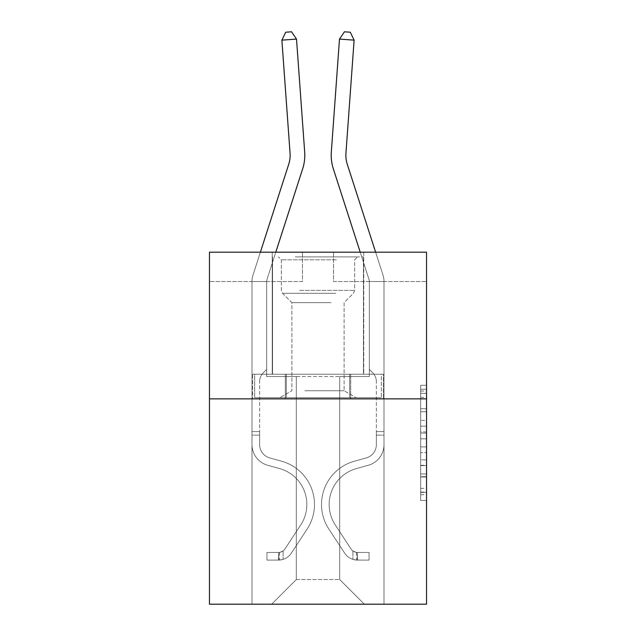 <?xml version="1.0" encoding="UTF-8"?>
<svg xmlns="http://www.w3.org/2000/svg" width="636" height="636" viewBox="0 0 636 636"><rect width="100%" height="100%" fill="white"/><g stroke="black" fill="none" stroke-linecap="round" stroke-linejoin="round"><path stroke-width="0.48" stroke-dasharray="3.18 2.39" d="M420.666 420.404L420.666 438.832L426.533 438.832L426.533 494.689L426.533 391.037L426.533 438.832L420.666 438.832L420.666 389.304L420.666 500.453L420.666 385.273L420.666 492.391L426.533 492.391L420.666 492.391L426.533 492.391L420.666 492.391L420.666 473.963L420.666 500.453L426.533 500.453L426.533 385.273L426.533 492.097L426.533 446.893L420.666 446.893L426.533 446.893L426.533 473.963L426.533 393.342L420.666 393.342L426.533 393.342L426.533 500.453L426.533 391.037L426.533 500.453L420.666 500.453L420.666 385.273L426.533 385.273L426.533 391.037L426.533 385.273L426.533 391.037L426.533 385.273L426.533 389.304L426.533 385.273L420.666 385.273L420.666 393.342L426.533 393.342L420.666 393.342L420.666 420.404L426.533 420.404M363.76 252.19L363.76 374.222L272.24 374.222L363.76 374.222L272.24 374.222L363.76 374.222L363.76 252.19L272.24 252.19L272.24 374.222L272.24 252.19L363.76 252.19M426.533 431.923L426.533 426.16L426.533 431.923L420.666 431.923L420.666 408.741L420.666 476.984L420.666 459.852L426.533 459.852L420.666 459.852L420.666 500.453L426.533 500.453L420.666 500.453L426.533 500.453L420.666 500.453L420.666 385.273L426.533 385.273L420.666 385.273L426.533 385.273L420.666 385.273L420.666 431.923L426.533 431.923M426.533 398.859L426.533 604.2L209.467 604.2L209.467 398.859L426.533 398.859L426.533 252.19L333.55 252.19L426.533 252.19L426.533 281.525L426.533 252.19L209.467 252.19L302.45 252.19L209.467 252.19L209.467 398.859L426.533 398.859L209.467 398.859M339.704 376.568L339.704 579.563L364.349 604.2L384.001 604.2L384.001 281.525L369.333 281.525L384.001 281.525L369.333 281.525L384.001 281.525L369.333 281.525L384.001 281.525L369.333 281.525L384.001 281.525L369.333 281.525L384.001 281.525L369.333 281.525L384.001 281.525L369.333 281.525L384.001 281.525L369.333 281.525L384.001 281.525L369.333 281.525L384.001 281.525L384.001 604.2L384.001 281.525L384.001 604.2L384.001 281.525L384.001 604.2L384.001 281.525L384.001 604.2L384.001 281.525L384.001 604.2L384.001 281.525L384.001 604.2L384.001 281.525L384.001 604.2L384.001 281.525L384.001 604.2L384.001 281.525L384.001 604.2L271.651 604.2L364.349 604.2L339.704 579.563L364.349 604.2L339.704 579.563L364.349 604.2L339.704 579.563L364.349 604.2L339.704 579.563L364.349 604.2L339.704 579.563L364.349 604.2L339.704 579.563L364.349 604.2L339.704 579.563L364.349 604.2L339.704 579.563L364.349 604.2L339.704 579.563L296.296 579.563L296.296 376.568L296.296 579.563L296.296 376.568L296.296 579.563L271.651 604.2L296.296 579.563L271.651 604.2L296.296 579.563L296.296 376.568L339.704 376.568L339.704 579.563L364.349 604.2L339.704 579.563L339.704 376.568L339.704 579.563L339.704 376.568L339.704 579.563L339.704 376.568L339.704 579.563L339.704 376.568L339.704 579.563L339.704 376.568L339.704 579.563L339.704 376.568L339.704 579.563L339.704 376.568L339.704 579.563L339.704 376.568L339.704 579.563L339.704 376.568L266.667 376.568L266.667 281.525L251.999 281.525L251.999 604.2L271.651 604.2L251.999 604.2L271.651 604.2L251.999 604.2L271.651 604.2L251.999 604.2L271.651 604.2L251.999 604.2L271.651 604.2L251.999 604.2L271.651 604.2L251.999 604.2L271.651 604.2L251.999 604.2L271.651 604.2L251.999 604.2L271.651 604.2L251.999 604.2L251.999 281.525L251.999 604.2L251.999 281.525L251.999 604.2L251.999 281.525L251.999 604.2L251.999 281.525L251.999 604.2L251.999 281.525L251.999 604.2L251.999 281.525L251.999 604.2L251.999 281.525L251.999 604.2L251.999 281.525L251.999 604.2L251.999 281.525L266.667 281.525L251.999 281.525L266.667 281.525L251.999 281.525L266.667 281.525L251.999 281.525L266.667 281.525L251.999 281.525L266.667 281.525L251.999 281.525L266.667 281.525L251.999 281.525L266.667 281.525L251.999 281.525L266.667 281.525L251.999 281.525L266.667 281.525L266.667 376.568L266.667 281.525L266.667 376.568L266.667 281.525L266.667 376.568L266.667 281.525L266.667 376.568L266.667 281.525L266.667 376.568L266.667 281.525L266.667 376.568L266.667 281.525L266.667 376.568L266.667 281.525L266.667 376.568L266.667 281.525L266.667 376.568L296.296 376.568L266.667 376.568L296.296 376.568L266.667 376.568L296.296 376.568L266.667 376.568L296.296 376.568L266.667 376.568L296.296 376.568L266.667 376.568L296.296 376.568L266.667 376.568L296.296 376.568L266.667 376.568L296.296 376.568L266.667 376.568L296.296 376.568L296.296 579.563L271.651 604.2L296.296 579.563L296.296 376.568L296.296 579.563L271.651 604.2L296.296 579.563L296.296 376.568L296.296 579.563L271.651 604.2L296.296 579.563L296.296 376.568L296.296 579.563L271.651 604.2L296.296 579.563L296.296 376.568L296.296 579.563L271.651 604.2L296.296 579.563L296.296 376.568L296.296 579.563L271.651 604.2L296.296 579.563L296.296 376.568L296.296 579.563L271.651 604.2L296.296 579.563L296.296 376.568L296.296 579.563L271.651 604.2L296.296 579.563L339.704 579.563L339.704 376.568L369.333 376.568L339.704 376.568M302.45 281.525L209.467 281.525L302.45 281.525L302.45 252.19L302.45 281.525M209.467 281.525L209.467 252.19L209.467 281.525M333.55 281.525L426.533 281.525L333.55 281.525L333.55 252.19L333.55 281.525M369.333 281.525L369.333 376.568L369.333 281.525M285.31 398.859L383.373 398.859L252.627 398.859L285.31 398.859L285.31 374.222L252.627 374.222L383.373 374.222L285.31 374.222L285.31 398.859L285.31 374.222L350.69 374.222L350.69 398.859L383.373 398.859L350.69 398.859L350.69 374.222L383.373 374.222L383.373 398.859L383.373 374.222L252.627 374.222L252.627 398.859L252.627 374.222L285.31 374.222L285.31 398.859M420.666 438.832L426.533 438.832L420.666 438.832M420.666 389.304L420.666 385.273L420.666 389.304L426.533 389.304L420.666 389.304M420.666 476.698L420.666 452.649L420.666 476.698L426.533 476.698L420.666 476.698M420.666 452.649L420.666 446.893L426.533 446.893L420.666 446.893L420.666 452.649L426.533 452.649L420.666 452.649M420.666 408.741L420.666 393.342L420.666 408.741L426.533 408.741L420.666 408.741M420.666 385.273L426.533 385.273L420.666 385.273L420.666 391.037L420.666 385.273L426.533 385.273M420.666 500.453L426.533 500.453L420.666 500.453L420.666 494.689L420.666 500.453M350.69 374.222L350.69 398.859L350.69 374.222M260.378 252.19L252.985 275.11A20.535 20.535 0 0 0 251.999 281.406A20.535 20.535 0 0 1 252.985 275.11A20.535 20.535 0 0 0 251.999 281.406A20.535 20.535 0 0 1 252.985 275.11A20.535 20.535 0 0 0 251.999 281.406A20.535 20.535 0 0 1 252.985 275.11A20.535 20.535 0 0 0 251.999 281.406A20.535 20.535 0 0 1 252.985 275.11A20.535 20.535 0 0 0 251.999 281.406A20.535 20.535 0 0 1 252.985 275.11A20.535 20.535 0 0 0 251.999 281.406A20.535 20.535 0 0 1 252.985 275.11A20.535 20.535 0 0 0 251.999 281.406A20.535 20.535 0 0 1 252.985 275.11A20.535 20.535 0 0 0 251.999 281.406A20.535 20.535 0 0 1 252.985 275.11A20.535 20.535 0 0 0 251.999 281.406L251.999 444.628L251.999 281.406L251.999 444.628L251.999 281.406L251.999 444.628L251.999 281.406L251.999 444.628L251.999 281.406L251.999 444.628L251.999 281.406L251.999 444.628L251.999 281.406L251.999 444.628L251.999 281.406L251.999 444.628L251.999 281.406L251.999 444.628L251.999 431.598L259.623 431.598L251.999 431.598L251.999 444.628A21.417 21.417 0 0 0 267.661 465.258A21.417 21.417 0 0 1 251.999 444.628A21.417 21.417 0 0 0 267.661 465.258A21.417 21.417 0 0 1 251.999 444.628L251.999 431.598L251.999 444.628A21.417 21.417 0 0 0 267.661 465.258A21.417 21.417 0 0 1 251.999 444.628L251.999 431.598L259.623 431.598L251.999 431.598L251.999 444.628A21.417 21.417 0 0 0 267.661 465.258A21.417 21.417 0 0 1 251.999 444.628A21.417 21.417 0 0 0 267.661 465.258A21.417 21.417 0 0 1 251.999 444.628L251.999 431.598L251.999 444.628A21.417 21.417 0 0 0 267.661 465.258A21.417 21.417 0 0 1 251.999 444.628L251.999 431.598L259.623 431.598L251.999 431.598L251.999 444.628A21.417 21.417 0 0 0 267.661 465.258A21.417 21.417 0 0 1 251.999 444.628A21.417 21.417 0 0 0 267.661 465.258A21.417 21.417 0 0 1 251.999 444.628L251.999 431.598L251.999 444.628A21.417 21.417 0 0 0 267.661 465.258A21.417 21.417 0 0 1 251.999 444.628A21.417 21.417 0 0 0 267.661 465.258L279.601 468.589L267.661 465.258A21.417 21.417 0 0 1 251.999 444.628L251.999 431.598L259.623 431.598L259.623 444.628A13.785 13.785 0 0 0 269.712 457.912A13.785 13.785 0 0 1 259.623 444.628L259.623 431.598L259.623 444.628A13.785 13.785 0 0 0 269.712 457.912A13.785 13.785 0 0 1 259.623 444.628A13.785 13.785 0 0 0 269.712 457.912A13.785 13.785 0 0 1 259.623 444.628L259.623 431.598L259.623 444.628A13.785 13.785 0 0 0 269.712 457.912A13.785 13.785 0 0 1 259.623 444.628L259.623 431.598L259.623 444.628A13.785 13.785 0 0 0 269.712 457.912A13.785 13.785 0 0 1 259.623 444.628A13.785 13.785 0 0 0 269.712 457.912A13.785 13.785 0 0 1 259.623 444.628L259.623 431.598L259.623 444.628A13.785 13.785 0 0 0 269.712 457.912A13.785 13.785 0 0 1 259.623 444.628A13.785 13.785 0 0 0 269.712 457.912L281.653 461.235L269.712 457.912A13.785 13.785 0 0 1 259.623 444.628L259.623 431.598L259.623 444.628A13.785 13.785 0 0 0 269.712 457.912L281.653 461.235L269.712 457.912A13.785 13.785 0 0 1 259.623 444.628A13.785 13.785 0 0 0 269.712 457.912L281.653 461.235L269.712 457.912A13.785 13.785 0 0 1 259.623 444.628A13.785 13.785 0 0 0 269.712 457.912L281.653 461.235L269.712 457.912A13.785 13.785 0 0 1 259.623 444.628L259.623 431.598L259.623 444.628A13.785 13.785 0 0 0 269.712 457.912L281.653 461.235L269.712 457.912A13.785 13.785 0 0 1 259.623 444.628A13.785 13.785 0 0 0 269.712 457.912L281.653 461.235A44.878 44.878 0 0 1 307.124 529.088A44.878 44.878 0 0 0 281.653 461.235L269.712 457.912A13.785 13.785 0 0 1 259.623 444.628A13.785 13.785 0 0 0 269.712 457.912L281.653 461.235A44.878 44.878 0 0 1 307.124 529.088A44.878 44.878 0 0 0 281.653 461.235A44.878 44.878 0 0 1 307.124 529.088A44.878 44.878 0 0 0 281.653 461.235L269.712 457.912L281.653 461.235A44.878 44.878 0 0 1 307.124 529.088A44.878 44.878 0 0 0 281.653 461.235L269.712 457.912L281.653 461.235A44.878 44.878 0 0 1 307.124 529.088A44.878 44.878 0 0 0 281.653 461.235A44.878 44.878 0 0 1 307.124 529.088A44.878 44.878 0 0 0 281.653 461.235L269.712 457.912A13.785 13.785 0 0 1 259.623 444.628L259.623 431.598L259.623 444.628A13.785 13.785 0 0 0 269.712 457.912L281.653 461.235A44.878 44.878 0 0 1 307.124 529.088A44.878 44.878 0 0 0 281.653 461.235L269.712 457.912L281.653 461.235A44.878 44.878 0 0 1 307.124 529.088A44.878 44.878 0 0 0 281.653 461.235A44.878 44.878 0 0 1 307.124 529.088A44.878 44.878 0 0 0 281.653 461.235L269.712 457.912L281.653 461.235A44.878 44.878 0 0 1 307.124 529.088L291.399 553.066L307.124 529.088A44.878 44.878 0 0 0 281.653 461.235A44.878 44.878 0 0 1 307.124 529.088L291.399 553.066L307.124 529.088A44.878 44.878 0 0 0 281.653 461.235A44.878 44.878 0 0 1 307.124 529.088L291.399 553.066L307.124 529.088A44.878 44.878 0 0 0 281.653 461.235L269.712 457.912A13.785 13.785 0 0 1 259.623 444.628A13.785 13.785 0 0 0 269.712 457.912L281.653 461.235A44.878 44.878 0 0 1 307.124 529.088L291.399 553.066L307.124 529.088A44.878 44.878 0 0 0 281.653 461.235A44.878 44.878 0 0 1 307.124 529.088L291.399 553.066L307.124 529.088A44.878 44.878 0 0 0 281.653 461.235A44.878 44.878 0 0 1 307.124 529.088L291.399 553.066A15.55 15.55 0 0 1 283.092 559.354C278.576 560.316 278.576 560.316 283.092 559.354C278.576 560.316 278.576 560.316 283.092 559.354A15.55 15.55 0 0 0 291.399 553.066L307.124 529.088L291.399 553.066A15.55 15.55 0 0 1 278.695 560.077A15.55 15.55 0 0 0 291.399 553.066A15.55 15.55 0 0 1 283.092 559.354C278.576 560.316 278.576 560.316 283.092 559.354C278.576 560.316 278.576 560.316 283.092 559.354A15.55 15.55 0 0 0 291.399 553.066L307.124 529.088A44.878 44.878 0 0 0 281.653 461.235L269.712 457.912L281.653 461.235A44.878 44.878 0 0 1 307.124 529.088L291.399 553.066A15.55 15.55 0 0 1 278.695 560.077A15.55 15.55 0 0 0 291.399 553.066A15.55 15.55 0 0 1 283.092 559.354C278.576 560.316 278.576 560.316 283.092 559.354C278.576 560.316 278.576 560.316 283.092 559.354A15.55 15.55 0 0 0 291.399 553.066L307.124 529.088L291.399 553.066A15.55 15.55 0 0 1 278.695 560.077A15.55 15.55 0 0 0 291.399 553.066A15.55 15.55 0 0 1 283.092 559.354C278.576 560.316 278.576 560.316 283.092 559.354C278.576 560.316 278.576 560.316 283.092 559.354A15.55 15.55 0 0 0 291.399 553.066L307.124 529.088L291.399 553.066A15.55 15.55 0 0 1 278.695 560.077A15.55 15.55 0 0 0 291.399 553.066A15.55 15.55 0 0 1 283.092 559.354C278.576 560.316 278.576 560.316 283.092 559.354C278.576 560.316 278.576 560.316 283.092 559.354A15.55 15.55 0 0 0 291.399 553.066L307.124 529.088A44.878 44.878 0 0 0 281.653 461.235A44.878 44.878 0 0 1 307.124 529.088L291.399 553.066A15.55 15.55 0 0 1 278.695 560.077A15.55 15.55 0 0 0 291.399 553.066A15.55 15.55 0 0 1 283.092 559.354C278.576 560.316 278.576 560.316 283.092 559.354C278.576 560.316 278.576 560.316 283.092 559.354A15.55 15.55 0 0 0 291.399 553.066L307.124 529.088L291.399 553.066A15.55 15.55 0 0 1 278.695 560.077A15.55 15.55 0 0 0 291.399 553.066A15.55 15.55 0 0 1 283.092 559.354C278.576 560.316 278.576 560.316 283.092 559.354C278.576 560.316 278.576 560.316 283.092 559.354A15.55 15.55 0 0 0 291.399 553.066L307.124 529.088L291.399 553.066A15.55 15.55 0 0 1 278.695 560.077A15.55 15.55 0 0 0 291.399 553.066A15.55 15.55 0 0 1 283.092 559.354C278.576 560.316 278.576 560.316 283.092 559.354C278.576 560.316 278.576 560.316 283.092 559.354A15.55 15.55 0 0 0 291.399 553.066L307.124 529.088A44.878 44.878 0 0 0 281.653 461.235A44.878 44.878 0 0 1 307.124 529.088L291.399 553.066A15.55 15.55 0 0 1 278.695 560.077A15.55 15.55 0 0 0 291.399 553.066A15.55 15.55 0 0 1 283.092 559.354C278.576 560.316 278.576 560.316 283.092 559.354C278.576 560.316 278.576 560.316 283.092 559.354A15.55 15.55 0 0 0 291.399 553.066L307.124 529.088L291.399 553.066A15.55 15.55 0 0 1 278.695 560.077L266.961 560.085L278.695 560.077A15.55 15.55 0 0 0 291.399 553.066L307.124 529.088A44.878 44.878 0 0 0 281.653 461.235L269.712 457.912A13.785 13.785 0 0 1 259.623 444.628L259.623 431.598L259.623 435.119L259.623 431.598L251.999 431.598L251.999 444.628A21.417 21.417 0 0 0 267.661 465.258L279.601 468.589L267.661 465.258A21.417 21.417 0 0 1 251.999 444.628A21.417 21.417 0 0 0 267.661 465.258L279.601 468.589L267.661 465.258A21.417 21.417 0 0 1 251.999 444.628A21.417 21.417 0 0 0 267.661 465.258L279.601 468.589L267.661 465.258A21.417 21.417 0 0 1 251.999 444.628L251.999 435.119L251.999 444.628A21.417 21.417 0 0 0 267.661 465.258L279.601 468.589L267.661 465.258A21.417 21.417 0 0 1 251.999 444.628A21.417 21.417 0 0 0 267.661 465.258L279.601 468.589A37.254 37.254 0 0 1 300.749 524.907A37.254 37.254 0 0 0 279.601 468.589A37.254 37.254 0 0 1 300.749 524.907A37.254 37.254 0 0 0 279.601 468.589L267.661 465.258A21.417 21.417 0 0 1 251.999 444.628A21.417 21.417 0 0 0 267.661 465.258L279.601 468.589A37.254 37.254 0 0 1 300.749 524.907A37.254 37.254 0 0 0 279.601 468.589L267.661 465.258L279.601 468.589A37.254 37.254 0 0 1 300.749 524.907A37.254 37.254 0 0 0 279.601 468.589A37.254 37.254 0 0 1 300.749 524.907A37.254 37.254 0 0 0 279.601 468.589L267.661 465.258L279.601 468.589A37.254 37.254 0 0 1 300.749 524.907A37.254 37.254 0 0 0 279.601 468.589L267.661 465.258A21.417 21.417 0 0 1 251.999 444.628A21.417 21.417 0 0 0 267.661 465.258L279.601 468.589A37.254 37.254 0 0 1 300.749 524.907A37.254 37.254 0 0 0 279.601 468.589A37.254 37.254 0 0 1 300.749 524.907A37.254 37.254 0 0 0 279.601 468.589L267.661 465.258L279.601 468.589A37.254 37.254 0 0 1 300.749 524.907A37.254 37.254 0 0 0 279.601 468.589A37.254 37.254 0 0 1 300.749 524.907L285.023 548.876L300.749 524.907A37.254 37.254 0 0 0 279.601 468.589L267.661 465.258L279.601 468.589A37.254 37.254 0 0 1 300.749 524.907L285.023 548.876L300.749 524.907A37.254 37.254 0 0 0 279.601 468.589A37.254 37.254 0 0 1 300.749 524.907L285.023 548.876L300.749 524.907A37.254 37.254 0 0 0 279.601 468.589A37.254 37.254 0 0 1 300.749 524.907L285.023 548.876L300.749 524.907A37.254 37.254 0 0 0 279.601 468.589L267.661 465.258A21.417 21.417 0 0 1 251.999 444.628A21.417 21.417 0 0 0 267.661 465.258L279.601 468.589A37.254 37.254 0 0 1 300.749 524.907L285.023 548.876L300.749 524.907A37.254 37.254 0 0 0 279.601 468.589A37.254 37.254 0 0 1 300.749 524.907L285.023 548.876A7.918 7.918 0 0 1 283.092 550.911C278.648 552.954 278.648 552.954 283.092 550.911C278.648 552.954 278.648 552.954 283.092 550.911A7.918 7.918 0 0 0 285.023 548.876L300.749 524.907L285.023 548.876A7.918 7.918 0 0 1 278.695 552.446A7.918 7.918 0 0 0 285.023 548.876A7.918 7.918 0 0 1 283.092 550.911C278.648 552.954 278.648 552.954 283.092 550.911C278.648 552.954 278.648 552.954 283.092 550.911A7.918 7.918 0 0 0 285.023 548.876L300.749 524.907A37.254 37.254 0 0 0 279.601 468.589A37.254 37.254 0 0 1 300.749 524.907L285.023 548.876A7.918 7.918 0 0 1 278.695 552.446A7.918 7.918 0 0 0 285.023 548.876A7.918 7.918 0 0 1 283.092 550.911C278.648 552.954 278.648 552.954 283.092 550.911C278.648 552.954 278.648 552.954 283.092 550.911A7.918 7.918 0 0 0 285.023 548.876L300.749 524.907L285.023 548.876A7.918 7.918 0 0 1 278.695 552.446A7.918 7.918 0 0 0 285.023 548.876A7.918 7.918 0 0 1 283.092 550.911C278.648 552.954 278.648 552.954 283.092 550.911C278.648 552.954 278.648 552.954 283.092 550.911A7.918 7.918 0 0 0 285.023 548.876L300.749 524.907L285.023 548.876A7.918 7.918 0 0 1 278.695 552.446A7.918 7.918 0 0 0 285.023 548.876A7.918 7.918 0 0 1 283.092 550.911C278.648 552.954 278.648 552.954 283.092 550.911C278.648 552.954 278.648 552.954 283.092 550.911A7.918 7.918 0 0 0 285.023 548.876L300.749 524.907A37.254 37.254 0 0 0 279.601 468.589L267.661 465.258L279.601 468.589A37.254 37.254 0 0 1 300.749 524.907L285.023 548.876A7.918 7.918 0 0 1 278.695 552.446A7.918 7.918 0 0 0 285.023 548.876A7.918 7.918 0 0 1 283.092 550.911C278.648 552.954 278.648 552.954 283.092 550.911C278.648 552.954 278.648 552.954 283.092 550.911A7.918 7.918 0 0 0 285.023 548.876L300.749 524.907L285.023 548.876A7.918 7.918 0 0 1 278.695 552.446A7.918 7.918 0 0 0 285.023 548.876A7.918 7.918 0 0 1 283.092 550.911C278.648 552.954 278.648 552.954 283.092 550.911C278.648 552.954 278.648 552.954 283.092 550.911A7.918 7.918 0 0 0 285.023 548.876L300.749 524.907L285.023 548.876A7.918 7.918 0 0 1 278.695 552.446A7.918 7.918 0 0 0 285.023 548.876A7.918 7.918 0 0 1 283.092 550.911C278.648 552.954 278.648 552.954 283.092 550.911C278.648 552.954 278.648 552.954 283.092 550.911A7.918 7.918 0 0 0 285.023 548.876L300.749 524.907A37.254 37.254 0 0 0 279.601 468.589A37.254 37.254 0 0 1 300.749 524.907L285.023 548.876A7.918 7.918 0 0 1 278.695 552.446A7.918 7.918 0 0 0 285.023 548.876A7.918 7.918 0 0 1 283.092 550.911A7.918 7.918 0 0 0 285.023 548.876L300.749 524.907L285.023 548.876A7.918 7.918 0 0 1 278.695 552.446L266.961 552.453L266.961 560.085L266.961 552.453L278.695 552.446L278.401 560.085L266.961 560.085L278.695 560.077L278.695 552.446L266.961 552.453L266.961 560.085L266.961 552.453L278.695 552.446L278.401 560.085L266.961 560.085L278.695 560.077L278.695 552.446L266.961 552.453L266.961 560.085L266.961 552.453L278.695 552.446L278.401 560.085L266.961 560.085L278.695 560.077L278.695 552.446L266.961 552.453L266.961 560.085L266.961 552.453L278.695 552.446L278.401 560.085L266.961 560.085L278.695 560.077L278.695 552.446L266.961 552.453L266.961 560.085L266.961 552.453L278.695 552.446L278.401 560.085L266.961 560.085L278.695 560.077L278.695 552.446L266.961 552.453L266.961 560.085L266.961 552.453L278.695 552.446L278.401 560.085L266.961 560.085L278.695 560.077L278.695 552.446L266.961 552.453L266.961 560.085L266.961 552.453L278.695 552.446L278.401 560.085L266.961 560.085L278.695 560.077L278.695 552.446L266.961 552.453L266.961 560.085L266.961 552.453L278.695 552.446L278.401 560.085L266.961 560.085L278.695 560.077L278.695 552.446L266.961 552.453L278.695 552.446L278.695 560.077L278.695 552.446A7.918 7.918 0 0 0 285.023 548.876L300.749 524.907A37.254 37.254 0 0 0 279.601 468.589L267.661 465.258A21.417 21.417 0 0 1 251.999 444.628L251.999 281.406A20.535 20.535 0 0 1 252.985 275.11L288.72 164.271A29.335 29.335 0 0 0 290.056 153.157L281.883 40.148L296.511 39.09L304.684 152.099A44.003 44.003 0 0 1 302.68 168.771L266.945 279.609A5.867 5.867 0 0 0 266.667 281.406L266.667 369.413L263.36 372.72A12.744 12.744 0 0 0 259.623 381.727A12.744 12.744 0 0 1 263.36 372.72L266.667 369.413L266.667 281.406L266.667 369.413L263.36 372.72A12.744 12.744 0 0 0 259.623 381.727A12.744 12.744 0 0 1 263.36 372.72L266.667 369.413L266.667 281.406L266.667 369.413L263.36 372.72A12.744 12.744 0 0 0 259.623 381.727A12.744 12.744 0 0 1 263.36 372.72L266.667 369.413L266.667 281.406L266.667 369.413L263.36 372.72A12.744 12.744 0 0 0 259.623 381.727A12.744 12.744 0 0 1 263.36 372.72L266.667 369.413L266.667 281.406L266.667 369.413L263.36 372.72A12.744 12.744 0 0 0 259.623 381.727A12.744 12.744 0 0 1 263.36 372.72L266.667 369.413L266.667 281.406L266.667 369.413L263.36 372.72A12.744 12.744 0 0 0 259.623 381.727A12.744 12.744 0 0 1 263.36 372.72L266.667 369.413L266.667 281.406L266.667 369.413L263.36 372.72A12.744 12.744 0 0 0 259.623 381.727A12.744 12.744 0 0 1 263.36 372.72L266.667 369.413L266.667 281.406L266.667 369.413L263.36 372.72A12.744 12.744 0 0 0 259.623 381.727A12.744 12.744 0 0 1 263.36 372.72L266.667 369.413L266.667 281.406L266.667 369.413L263.36 372.72A12.744 12.744 0 0 0 259.623 381.727A12.744 12.744 0 0 1 263.36 372.72L266.667 369.413L266.667 281.406A5.867 5.867 0 0 1 266.945 279.609A5.867 5.867 0 0 0 266.667 281.406A5.867 5.867 0 0 1 266.945 279.609A5.867 5.867 0 0 0 266.667 281.406A5.867 5.867 0 0 1 266.945 279.609A5.867 5.867 0 0 0 266.667 281.406A5.867 5.867 0 0 1 266.945 279.609A5.867 5.867 0 0 0 266.667 281.406A5.867 5.867 0 0 1 266.945 279.609A5.867 5.867 0 0 0 266.667 281.406A5.867 5.867 0 0 1 266.945 279.609A5.867 5.867 0 0 0 266.667 281.406A5.867 5.867 0 0 1 266.945 279.609A5.867 5.867 0 0 0 266.667 281.406A5.867 5.867 0 0 1 266.945 279.609A5.867 5.867 0 0 0 266.667 281.406A5.867 5.867 0 0 1 266.945 279.609L275.786 252.19M259.623 444.628L259.623 381.727L259.623 444.628A13.785 13.785 0 0 0 269.712 457.912A13.785 13.785 0 0 1 259.623 444.628A13.785 13.785 0 0 0 269.712 457.912A13.785 13.785 0 0 1 259.623 444.628M304.684 152.099A44.003 44.003 0 0 1 302.68 168.771A44.003 44.003 0 0 0 304.684 152.099A44.003 44.003 0 0 1 302.68 168.771A44.003 44.003 0 0 0 304.684 152.099A44.003 44.003 0 0 1 302.68 168.771A44.003 44.003 0 0 0 304.684 152.099A44.003 44.003 0 0 1 302.68 168.771A44.003 44.003 0 0 0 304.684 152.099A44.003 44.003 0 0 1 302.68 168.771A44.003 44.003 0 0 0 304.684 152.099A44.003 44.003 0 0 1 302.68 168.771A44.003 44.003 0 0 0 304.684 152.099A44.003 44.003 0 0 1 302.68 168.771A44.003 44.003 0 0 0 304.684 152.099A44.003 44.003 0 0 1 302.68 168.771A44.003 44.003 0 0 0 304.684 152.099L296.511 39.09L281.883 40.148L285.723 32.221L291.574 31.8L285.723 32.221L281.883 40.148L296.511 39.09L291.574 31.8L296.511 39.09L281.883 40.148L285.723 32.221L291.574 31.8L285.723 32.221L281.883 40.148L296.511 39.09L291.574 31.8L296.511 39.09L304.684 152.099L296.511 39.09L281.883 40.148L285.723 32.221L291.574 31.8L285.723 32.221L281.883 40.148L296.511 39.09L291.574 31.8L296.511 39.09L281.883 40.148L285.723 32.221L291.574 31.8L285.723 32.221L281.883 40.148L296.511 39.09L291.574 31.8L296.511 39.09L304.684 152.099L296.511 39.09L281.883 40.148L285.723 32.221L291.574 31.8L285.723 32.221L281.883 40.148L296.511 39.09L291.574 31.8L296.511 39.09L281.883 40.148L285.723 32.221L291.574 31.8L285.723 32.221L281.883 40.148L296.511 39.09L291.574 31.8L296.511 39.09L304.684 152.099L296.511 39.09L281.883 40.148L285.723 32.221L291.574 31.8L285.723 32.221L281.883 40.148L296.511 39.09L291.574 31.8L296.511 39.09L281.883 40.148L285.723 32.221L291.574 31.8L285.723 32.221L281.883 40.148L296.511 39.09L291.574 31.8L296.511 39.09L304.684 152.099M290.056 153.157L281.883 40.148L290.056 153.157A29.335 29.335 0 0 1 288.72 164.271A29.335 29.335 0 0 0 290.056 153.157A29.335 29.335 0 0 1 288.72 164.271A29.335 29.335 0 0 0 290.056 153.157A29.335 29.335 0 0 1 288.72 164.271A29.335 29.335 0 0 0 290.056 153.157A29.335 29.335 0 0 1 288.72 164.271A29.335 29.335 0 0 0 290.056 153.157A29.335 29.335 0 0 1 288.72 164.271A29.335 29.335 0 0 0 290.056 153.157M375.622 252.19L383.015 275.11A20.535 20.535 0 0 1 384.001 281.406A20.535 20.535 0 0 0 383.015 275.11A20.535 20.535 0 0 1 384.001 281.406A20.535 20.535 0 0 0 383.015 275.11A20.535 20.535 0 0 1 384.001 281.406A20.535 20.535 0 0 0 383.015 275.11A20.535 20.535 0 0 1 384.001 281.406A20.535 20.535 0 0 0 383.015 275.11A20.535 20.535 0 0 1 384.001 281.406A20.535 20.535 0 0 0 383.015 275.11A20.535 20.535 0 0 1 384.001 281.406A20.535 20.535 0 0 0 383.015 275.11A20.535 20.535 0 0 1 384.001 281.406A20.535 20.535 0 0 0 383.015 275.11A20.535 20.535 0 0 1 384.001 281.406A20.535 20.535 0 0 0 383.015 275.11A20.535 20.535 0 0 1 384.001 281.406L384.001 444.628L384.001 281.406L384.001 444.628L384.001 281.406L384.001 444.628L384.001 281.406L384.001 444.628L384.001 281.406L384.001 444.628L384.001 281.406L384.001 444.628L384.001 281.406L384.001 444.628L384.001 281.406L384.001 444.628L384.001 281.406L384.001 444.628L384.001 431.598L376.377 431.598L384.001 431.598L384.001 444.628A21.417 21.417 0 0 1 368.339 465.258A21.417 21.417 0 0 0 384.001 444.628A21.417 21.417 0 0 1 368.339 465.258A21.417 21.417 0 0 0 384.001 444.628L384.001 431.598L384.001 444.628A21.417 21.417 0 0 1 368.339 465.258A21.417 21.417 0 0 0 384.001 444.628L384.001 431.598L376.377 431.598L384.001 431.598L384.001 444.628A21.417 21.417 0 0 1 368.339 465.258A21.417 21.417 0 0 0 384.001 444.628A21.417 21.417 0 0 1 368.339 465.258A21.417 21.417 0 0 0 384.001 444.628L384.001 431.598L384.001 444.628A21.417 21.417 0 0 1 368.339 465.258A21.417 21.417 0 0 0 384.001 444.628L384.001 431.598L376.377 431.598L384.001 431.598L384.001 444.628A21.417 21.417 0 0 1 368.339 465.258A21.417 21.417 0 0 0 384.001 444.628A21.417 21.417 0 0 1 368.339 465.258A21.417 21.417 0 0 0 384.001 444.628L384.001 431.598L384.001 444.628A21.417 21.417 0 0 1 368.339 465.258A21.417 21.417 0 0 0 384.001 444.628A21.417 21.417 0 0 1 368.339 465.258L356.399 468.589L368.339 465.258A21.417 21.417 0 0 0 384.001 444.628L384.001 431.598L376.377 431.598L376.377 444.628A13.785 13.785 0 0 1 366.288 457.912A13.785 13.785 0 0 0 376.377 444.628L376.377 431.598L376.377 444.628A13.785 13.785 0 0 1 366.288 457.912A13.785 13.785 0 0 0 376.377 444.628A13.785 13.785 0 0 1 366.288 457.912A13.785 13.785 0 0 0 376.377 444.628L376.377 431.598L376.377 444.628A13.785 13.785 0 0 1 366.288 457.912A13.785 13.785 0 0 0 376.377 444.628L376.377 431.598L376.377 444.628A13.785 13.785 0 0 1 366.288 457.912A13.785 13.785 0 0 0 376.377 444.628A13.785 13.785 0 0 1 366.288 457.912A13.785 13.785 0 0 0 376.377 444.628L376.377 431.598L376.377 444.628A13.785 13.785 0 0 1 366.288 457.912A13.785 13.785 0 0 0 376.377 444.628A13.785 13.785 0 0 1 366.288 457.912L354.347 461.235L366.288 457.912A13.785 13.785 0 0 0 376.377 444.628L376.377 431.598L376.377 444.628A13.785 13.785 0 0 1 366.288 457.912L354.347 461.235L366.288 457.912A13.785 13.785 0 0 0 376.377 444.628A13.785 13.785 0 0 1 366.288 457.912L354.347 461.235L366.288 457.912A13.785 13.785 0 0 0 376.377 444.628A13.785 13.785 0 0 1 366.288 457.912L354.347 461.235L366.288 457.912A13.785 13.785 0 0 0 376.377 444.628L376.377 431.598L376.377 444.628A13.785 13.785 0 0 1 366.288 457.912L354.347 461.235L366.288 457.912A13.785 13.785 0 0 0 376.377 444.628A13.785 13.785 0 0 1 366.288 457.912L354.347 461.235A44.878 44.878 0 0 0 328.876 529.088A44.878 44.878 0 0 1 354.347 461.235L366.288 457.912A13.785 13.785 0 0 0 376.377 444.628A13.785 13.785 0 0 1 366.288 457.912L354.347 461.235A44.878 44.878 0 0 0 328.876 529.088A44.878 44.878 0 0 1 354.347 461.235A44.878 44.878 0 0 0 328.876 529.088A44.878 44.878 0 0 1 354.347 461.235L366.288 457.912L354.347 461.235A44.878 44.878 0 0 0 328.876 529.088A44.878 44.878 0 0 1 354.347 461.235L366.288 457.912L354.347 461.235A44.878 44.878 0 0 0 328.876 529.088A44.878 44.878 0 0 1 354.347 461.235A44.878 44.878 0 0 0 328.876 529.088A44.878 44.878 0 0 1 354.347 461.235L366.288 457.912A13.785 13.785 0 0 0 376.377 444.628L376.377 431.598L376.377 444.628A13.785 13.785 0 0 1 366.288 457.912L354.347 461.235A44.878 44.878 0 0 0 328.876 529.088A44.878 44.878 0 0 1 354.347 461.235L366.288 457.912L354.347 461.235A44.878 44.878 0 0 0 328.876 529.088A44.878 44.878 0 0 1 354.347 461.235A44.878 44.878 0 0 0 328.876 529.088A44.878 44.878 0 0 1 354.347 461.235L366.288 457.912L354.347 461.235A44.878 44.878 0 0 0 328.876 529.088L344.601 553.066L328.876 529.088A44.878 44.878 0 0 1 354.347 461.235A44.878 44.878 0 0 0 328.876 529.088L344.601 553.066L328.876 529.088A44.878 44.878 0 0 1 354.347 461.235A44.878 44.878 0 0 0 328.876 529.088L344.601 553.066L328.876 529.088A44.878 44.878 0 0 1 354.347 461.235L366.288 457.912A13.785 13.785 0 0 0 376.377 444.628A13.785 13.785 0 0 1 366.288 457.912L354.347 461.235A44.878 44.878 0 0 0 328.876 529.088L344.601 553.066L328.876 529.088A44.878 44.878 0 0 1 354.347 461.235A44.878 44.878 0 0 0 328.876 529.088L344.601 553.066L328.876 529.088A44.878 44.878 0 0 1 354.347 461.235A44.878 44.878 0 0 0 328.876 529.088L344.601 553.066A15.55 15.55 0 0 0 352.908 559.354C357.424 560.316 357.424 560.316 352.908 559.354C357.424 560.316 357.424 560.316 352.908 559.354A15.55 15.55 0 0 1 344.601 553.066L328.876 529.088L344.601 553.066A15.55 15.55 0 0 0 357.305 560.077A15.55 15.55 0 0 1 344.601 553.066A15.55 15.55 0 0 0 352.908 559.354C357.424 560.316 357.424 560.316 352.908 559.354C357.424 560.316 357.424 560.316 352.908 559.354A15.55 15.55 0 0 1 344.601 553.066L328.876 529.088A44.878 44.878 0 0 1 354.347 461.235L366.288 457.912L354.347 461.235A44.878 44.878 0 0 0 328.876 529.088L344.601 553.066A15.55 15.55 0 0 0 357.305 560.077A15.55 15.55 0 0 1 344.601 553.066A15.55 15.55 0 0 0 352.908 559.354C357.424 560.316 357.424 560.316 352.908 559.354C357.424 560.316 357.424 560.316 352.908 559.354A15.55 15.55 0 0 1 344.601 553.066L328.876 529.088L344.601 553.066A15.55 15.55 0 0 0 357.305 560.077A15.55 15.55 0 0 1 344.601 553.066A15.55 15.55 0 0 0 352.908 559.354C357.424 560.316 357.424 560.316 352.908 559.354C357.424 560.316 357.424 560.316 352.908 559.354A15.55 15.55 0 0 1 344.601 553.066L328.876 529.088L344.601 553.066A15.55 15.55 0 0 0 357.305 560.077A15.55 15.55 0 0 1 344.601 553.066A15.55 15.55 0 0 0 352.908 559.354C357.424 560.316 357.424 560.316 352.908 559.354C357.424 560.316 357.424 560.316 352.908 559.354A15.55 15.55 0 0 1 344.601 553.066L328.876 529.088A44.878 44.878 0 0 1 354.347 461.235A44.878 44.878 0 0 0 328.876 529.088L344.601 553.066A15.55 15.55 0 0 0 357.305 560.077A15.55 15.55 0 0 1 344.601 553.066A15.55 15.55 0 0 0 352.908 559.354C357.424 560.316 357.424 560.316 352.908 559.354C357.424 560.316 357.424 560.316 352.908 559.354A15.55 15.55 0 0 1 344.601 553.066L328.876 529.088L344.601 553.066A15.55 15.55 0 0 0 357.305 560.077A15.55 15.55 0 0 1 344.601 553.066A15.55 15.55 0 0 0 352.908 559.354C357.424 560.316 357.424 560.316 352.908 559.354C357.424 560.316 357.424 560.316 352.908 559.354A15.55 15.55 0 0 1 344.601 553.066L328.876 529.088L344.601 553.066A15.55 15.55 0 0 0 357.305 560.077A15.55 15.55 0 0 1 344.601 553.066A15.55 15.55 0 0 0 352.908 559.354C357.424 560.316 357.424 560.316 352.908 559.354C357.424 560.316 357.424 560.316 352.908 559.354A15.55 15.55 0 0 1 344.601 553.066L328.876 529.088A44.878 44.878 0 0 1 354.347 461.235A44.878 44.878 0 0 0 328.876 529.088L344.601 553.066A15.55 15.55 0 0 0 357.305 560.077A15.55 15.55 0 0 1 344.601 553.066A15.55 15.55 0 0 0 352.908 559.354C357.424 560.316 357.424 560.316 352.908 559.354C357.424 560.316 357.424 560.316 352.908 559.354A15.55 15.55 0 0 1 344.601 553.066L328.876 529.088L344.601 553.066A15.55 15.55 0 0 0 357.305 560.077L369.039 560.085L357.305 560.077A15.55 15.55 0 0 1 344.601 553.066L328.876 529.088A44.878 44.878 0 0 1 354.347 461.235L366.288 457.912A13.785 13.785 0 0 0 376.377 444.628L376.377 431.598L376.377 435.119L376.377 431.598L384.001 431.598L384.001 444.628A21.417 21.417 0 0 1 368.339 465.258L356.399 468.589L368.339 465.258A21.417 21.417 0 0 0 384.001 444.628A21.417 21.417 0 0 1 368.339 465.258L356.399 468.589L368.339 465.258A21.417 21.417 0 0 0 384.001 444.628A21.417 21.417 0 0 1 368.339 465.258L356.399 468.589L368.339 465.258A21.417 21.417 0 0 0 384.001 444.628L384.001 435.119L384.001 444.628A21.417 21.417 0 0 1 368.339 465.258L356.399 468.589L368.339 465.258A21.417 21.417 0 0 0 384.001 444.628A21.417 21.417 0 0 1 368.339 465.258L356.399 468.589A37.254 37.254 0 0 0 335.252 524.907A37.254 37.254 0 0 1 356.399 468.589A37.254 37.254 0 0 0 335.252 524.907A37.254 37.254 0 0 1 356.399 468.589L368.339 465.258A21.417 21.417 0 0 0 384.001 444.628A21.417 21.417 0 0 1 368.339 465.258L356.399 468.589A37.254 37.254 0 0 0 335.252 524.907A37.254 37.254 0 0 1 356.399 468.589L368.339 465.258L356.399 468.589A37.254 37.254 0 0 0 335.252 524.907A37.254 37.254 0 0 1 356.399 468.589A37.254 37.254 0 0 0 335.252 524.907A37.254 37.254 0 0 1 356.399 468.589L368.339 465.258L356.399 468.589A37.254 37.254 0 0 0 335.252 524.907A37.254 37.254 0 0 1 356.399 468.589L368.339 465.258A21.417 21.417 0 0 0 384.001 444.628A21.417 21.417 0 0 1 368.339 465.258L356.399 468.589A37.254 37.254 0 0 0 335.252 524.907A37.254 37.254 0 0 1 356.399 468.589A37.254 37.254 0 0 0 335.252 524.907A37.254 37.254 0 0 1 356.399 468.589L368.339 465.258L356.399 468.589A37.254 37.254 0 0 0 335.252 524.907A37.254 37.254 0 0 1 356.399 468.589A37.254 37.254 0 0 0 335.252 524.907L350.977 548.876L335.252 524.907A37.254 37.254 0 0 1 356.399 468.589L368.339 465.258L356.399 468.589A37.254 37.254 0 0 0 335.252 524.907L350.977 548.876L335.252 524.907A37.254 37.254 0 0 1 356.399 468.589A37.254 37.254 0 0 0 335.252 524.907L350.977 548.876L335.252 524.907A37.254 37.254 0 0 1 356.399 468.589A37.254 37.254 0 0 0 335.252 524.907L350.977 548.876L335.252 524.907A37.254 37.254 0 0 1 356.399 468.589L368.339 465.258A21.417 21.417 0 0 0 384.001 444.628A21.417 21.417 0 0 1 368.339 465.258L356.399 468.589A37.254 37.254 0 0 0 335.252 524.907L350.977 548.876L335.252 524.907A37.254 37.254 0 0 1 356.399 468.589A37.254 37.254 0 0 0 335.252 524.907L350.977 548.876A7.918 7.918 0 0 0 352.908 550.911C357.353 552.954 357.353 552.954 352.908 550.911C357.353 552.954 357.353 552.954 352.908 550.911A7.918 7.918 0 0 1 350.977 548.876L335.252 524.907L350.977 548.876A7.918 7.918 0 0 0 357.305 552.446A7.918 7.918 0 0 1 350.977 548.876A7.918 7.918 0 0 0 352.908 550.911C357.353 552.954 357.353 552.954 352.908 550.911C357.353 552.954 357.353 552.954 352.908 550.911A7.918 7.918 0 0 1 350.977 548.876L335.252 524.907A37.254 37.254 0 0 1 356.399 468.589A37.254 37.254 0 0 0 335.252 524.907L350.977 548.876A7.918 7.918 0 0 0 357.305 552.446A7.918 7.918 0 0 1 350.977 548.876A7.918 7.918 0 0 0 352.908 550.911C357.353 552.954 357.353 552.954 352.908 550.911C357.353 552.954 357.353 552.954 352.908 550.911A7.918 7.918 0 0 1 350.977 548.876L335.252 524.907L350.977 548.876A7.918 7.918 0 0 0 357.305 552.446A7.918 7.918 0 0 1 350.977 548.876A7.918 7.918 0 0 0 352.908 550.911C357.353 552.954 357.353 552.954 352.908 550.911C357.353 552.954 357.353 552.954 352.908 550.911A7.918 7.918 0 0 1 350.977 548.876L335.252 524.907L350.977 548.876A7.918 7.918 0 0 0 357.305 552.446A7.918 7.918 0 0 1 350.977 548.876A7.918 7.918 0 0 0 352.908 550.911C357.353 552.954 357.353 552.954 352.908 550.911C357.353 552.954 357.353 552.954 352.908 550.911A7.918 7.918 0 0 1 350.977 548.876L335.252 524.907A37.254 37.254 0 0 1 356.399 468.589L368.339 465.258L356.399 468.589A37.254 37.254 0 0 0 335.252 524.907L350.977 548.876A7.918 7.918 0 0 0 357.305 552.446A7.918 7.918 0 0 1 350.977 548.876A7.918 7.918 0 0 0 352.908 550.911C357.353 552.954 357.353 552.954 352.908 550.911C357.353 552.954 357.353 552.954 352.908 550.911A7.918 7.918 0 0 1 350.977 548.876L335.252 524.907L350.977 548.876A7.918 7.918 0 0 0 357.305 552.446A7.918 7.918 0 0 1 350.977 548.876A7.918 7.918 0 0 0 352.908 550.911C357.353 552.954 357.353 552.954 352.908 550.911C357.353 552.954 357.353 552.954 352.908 550.911A7.918 7.918 0 0 1 350.977 548.876L335.252 524.907L350.977 548.876A7.918 7.918 0 0 0 357.305 552.446A7.918 7.918 0 0 1 350.977 548.876A7.918 7.918 0 0 0 352.908 550.911C357.353 552.954 357.353 552.954 352.908 550.911C357.353 552.954 357.353 552.954 352.908 550.911A7.918 7.918 0 0 1 350.977 548.876L335.252 524.907A37.254 37.254 0 0 1 356.399 468.589A37.254 37.254 0 0 0 335.252 524.907L350.977 548.876A7.918 7.918 0 0 0 357.305 552.446A7.918 7.918 0 0 1 350.977 548.876A7.918 7.918 0 0 0 352.908 550.911A7.918 7.918 0 0 1 350.977 548.876L335.252 524.907L350.977 548.876A7.918 7.918 0 0 0 357.305 552.446L369.039 552.453L369.039 560.085L369.039 552.453L357.305 552.446L357.599 560.085L369.039 560.085L357.305 560.077L357.305 552.446L369.039 552.453L369.039 560.085L369.039 552.453L357.305 552.446L357.599 560.085L369.039 560.085L357.305 560.077L357.305 552.446L369.039 552.453L369.039 560.085L369.039 552.453L357.305 552.446L357.599 560.085L369.039 560.085L357.305 560.077L357.305 552.446L369.039 552.453L369.039 560.085L369.039 552.453L357.305 552.446L357.599 560.085L369.039 560.085L357.305 560.077L357.305 552.446L369.039 552.453L369.039 560.085L369.039 552.453L357.305 552.446L357.599 560.085L369.039 560.085L357.305 560.077L357.305 552.446L369.039 552.453L369.039 560.085L369.039 552.453L357.305 552.446L357.599 560.085L369.039 560.085L357.305 560.077L357.305 552.446L369.039 552.453L369.039 560.085L369.039 552.453L357.305 552.446L357.599 560.085L369.039 560.085L357.305 560.077L357.305 552.446L369.039 552.453L369.039 560.085L369.039 552.453L357.305 552.446L357.599 560.085L369.039 560.085L357.305 560.077L357.305 552.446L369.039 552.453L357.305 552.446L357.305 560.077L357.305 552.446A7.918 7.918 0 0 1 350.977 548.876L335.252 524.907A37.254 37.254 0 0 1 356.399 468.589L368.339 465.258A21.417 21.417 0 0 0 384.001 444.628L384.001 281.406A20.535 20.535 0 0 0 383.015 275.11L347.28 164.271A29.335 29.335 0 0 1 345.944 153.157L354.117 40.148L339.489 39.09L331.316 152.099A44.003 44.003 0 0 0 333.32 168.771L369.055 279.609A5.867 5.867 0 0 1 369.333 281.406L369.333 369.413L372.64 372.72A12.744 12.744 0 0 1 376.377 381.727A12.744 12.744 0 0 0 372.64 372.72L369.333 369.413L369.333 281.406L369.333 369.413L372.64 372.72A12.744 12.744 0 0 1 376.377 381.727A12.744 12.744 0 0 0 372.64 372.72L369.333 369.413L369.333 281.406L369.333 369.413L372.64 372.72A12.744 12.744 0 0 1 376.377 381.727A12.744 12.744 0 0 0 372.64 372.72L369.333 369.413L369.333 281.406L369.333 369.413L372.64 372.72A12.744 12.744 0 0 1 376.377 381.727A12.744 12.744 0 0 0 372.64 372.72L369.333 369.413L369.333 281.406L369.333 369.413L372.64 372.72A12.744 12.744 0 0 1 376.377 381.727A12.744 12.744 0 0 0 372.64 372.72L369.333 369.413L369.333 281.406L369.333 369.413L372.64 372.72A12.744 12.744 0 0 1 376.377 381.727A12.744 12.744 0 0 0 372.64 372.72L369.333 369.413L369.333 281.406L369.333 369.413L372.64 372.72A12.744 12.744 0 0 1 376.377 381.727A12.744 12.744 0 0 0 372.64 372.72L369.333 369.413L369.333 281.406L369.333 369.413L372.64 372.72A12.744 12.744 0 0 1 376.377 381.727A12.744 12.744 0 0 0 372.64 372.72L369.333 369.413L369.333 281.406L369.333 369.413L372.64 372.72A12.744 12.744 0 0 1 376.377 381.727A12.744 12.744 0 0 0 372.64 372.72L369.333 369.413L369.333 281.406A5.867 5.867 0 0 0 369.055 279.609A5.867 5.867 0 0 1 369.333 281.406A5.867 5.867 0 0 0 369.055 279.609A5.867 5.867 0 0 1 369.333 281.406A5.867 5.867 0 0 0 369.055 279.609A5.867 5.867 0 0 1 369.333 281.406A5.867 5.867 0 0 0 369.055 279.609A5.867 5.867 0 0 1 369.333 281.406A5.867 5.867 0 0 0 369.055 279.609A5.867 5.867 0 0 1 369.333 281.406A5.867 5.867 0 0 0 369.055 279.609A5.867 5.867 0 0 1 369.333 281.406A5.867 5.867 0 0 0 369.055 279.609A5.867 5.867 0 0 1 369.333 281.406A5.867 5.867 0 0 0 369.055 279.609A5.867 5.867 0 0 1 369.333 281.406A5.867 5.867 0 0 0 369.055 279.609L360.215 252.19M376.377 444.628L376.377 381.727L376.377 444.628A13.785 13.785 0 0 1 366.288 457.912A13.785 13.785 0 0 0 376.377 444.628A13.785 13.785 0 0 1 366.288 457.912A13.785 13.785 0 0 0 376.377 444.628M331.316 152.099A44.003 44.003 0 0 0 333.32 168.771A44.003 44.003 0 0 1 331.316 152.099A44.003 44.003 0 0 0 333.32 168.771A44.003 44.003 0 0 1 331.316 152.099A44.003 44.003 0 0 0 333.32 168.771A44.003 44.003 0 0 1 331.316 152.099A44.003 44.003 0 0 0 333.32 168.771A44.003 44.003 0 0 1 331.316 152.099A44.003 44.003 0 0 0 333.32 168.771A44.003 44.003 0 0 1 331.316 152.099A44.003 44.003 0 0 0 333.32 168.771A44.003 44.003 0 0 1 331.316 152.099A44.003 44.003 0 0 0 333.32 168.771A44.003 44.003 0 0 1 331.316 152.099A44.003 44.003 0 0 0 333.32 168.771A44.003 44.003 0 0 1 331.316 152.099L339.489 39.09L354.117 40.148L350.277 32.221L344.426 31.8L350.277 32.221L354.117 40.148L339.489 39.09L344.426 31.8L339.489 39.09L354.117 40.148L350.277 32.221L344.426 31.8L350.277 32.221L354.117 40.148L339.489 39.09L344.426 31.8L339.489 39.09L331.316 152.099L339.489 39.09L354.117 40.148L350.277 32.221L344.426 31.8L350.277 32.221L354.117 40.148L339.489 39.09L344.426 31.8L339.489 39.09L354.117 40.148L350.277 32.221L344.426 31.8L350.277 32.221L354.117 40.148L339.489 39.09L344.426 31.8L339.489 39.09L331.316 152.099L339.489 39.09L354.117 40.148L350.277 32.221L344.426 31.8L350.277 32.221L354.117 40.148L339.489 39.09L344.426 31.8L339.489 39.09L354.117 40.148L350.277 32.221L344.426 31.8L350.277 32.221L354.117 40.148L339.489 39.09L344.426 31.8L339.489 39.09L331.316 152.099L339.489 39.09L354.117 40.148L350.277 32.221L344.426 31.8L350.277 32.221L354.117 40.148L339.489 39.09L344.426 31.8L339.489 39.09L354.117 40.148L350.277 32.221L344.426 31.8L350.277 32.221L354.117 40.148L350.277 32.221L344.426 31.8L339.489 39.09L344.426 31.8L339.489 39.09L331.316 152.099M347.28 164.271A29.335 29.335 0 0 1 345.944 153.157A29.335 29.335 0 0 0 347.28 164.271A29.335 29.335 0 0 1 345.944 153.157A29.335 29.335 0 0 0 347.28 164.271A29.335 29.335 0 0 1 345.944 153.157A29.335 29.335 0 0 0 347.28 164.271A29.335 29.335 0 0 1 345.944 153.157A29.335 29.335 0 0 0 347.28 164.271A29.335 29.335 0 0 1 345.944 153.157L354.117 40.148L345.944 153.157L354.117 40.148L345.944 153.157L354.117 40.148L345.944 153.157L354.117 40.148L345.944 153.157L354.117 40.148L345.944 153.157L354.117 40.148L345.944 153.157L354.117 40.148L345.944 153.157L354.117 40.148L339.489 39.09M298.197 256.888L357.599 256.888L298.197 256.888M336.333 259.822L281.335 259.822L336.333 259.822M298.936 397.691L356.136 397.691L298.936 397.691M304.946 390.743L344.108 390.743L304.946 390.743M331.054 302.649L291.892 302.649L331.054 302.649M295.263 256.888L363.466 256.888L295.263 256.888M295.263 374.222L363.466 374.222L295.263 374.222M286.327 374.222L381.338 374.222L254.662 374.222L286.327 374.222L286.327 397.691L381.338 397.691L254.662 397.691L381.338 397.691L254.662 397.691L286.327 397.691L286.327 374.222L349.673 374.222L349.673 397.691L349.673 374.222L381.338 374.222L381.338 397.691L381.338 374.222L254.662 374.222L254.662 397.691L254.662 374.222L286.327 374.222L286.327 397.691L286.327 374.222M349.673 374.222L349.673 397.691L349.673 374.222M251.999 435.119L251.999 431.598L251.999 435.119L259.623 435.119L251.999 435.119M259.623 431.598L251.999 431.598M283.092 550.911C278.648 552.954 278.648 552.954 283.092 550.911C278.648 552.954 278.648 552.954 283.092 550.911L283.092 559.354L283.092 550.911M296.511 39.09L291.574 31.8L285.723 32.221L281.883 40.148M266.961 560.085L266.961 552.453L266.961 560.085M384.001 435.119L384.001 431.598L384.001 435.119L376.377 435.119L384.001 435.119M376.377 431.598L384.001 431.598M345.944 153.157L354.117 40.148M352.908 550.911C357.353 552.954 357.353 552.954 352.908 550.911C357.353 552.954 357.353 552.954 352.908 550.911L352.908 559.354L352.908 550.911M369.039 560.085L369.039 552.453L369.039 560.085M420.666 473.963L426.533 473.963L420.666 473.963M420.666 465.321L426.533 465.321M420.666 411.762L426.533 411.762L420.666 411.762M420.666 391.037L426.533 391.037M420.666 494.689L426.533 494.689M420.666 488.353L426.533 488.353M420.666 397.373L426.533 397.373M420.666 433.076L426.533 433.076L420.666 433.076M420.666 465.608L426.533 465.608L420.666 465.608M420.666 476.984L426.533 476.984L420.666 476.984M420.666 426.16L426.533 426.16L420.666 426.16M299.667 290.382L354.665 290.382L299.667 290.382M335.729 293.291L282.535 293.291L335.729 293.291M420.666 492.097L426.533 492.097M420.666 492.391L426.533 492.391M420.666 393.342L426.533 393.342M279.57 552.366L279.57 560.038M356.43 552.366L356.43 560.038M354.665 259.822L357.599 256.888L354.665 259.822L354.665 290.382L353.465 293.291L344.108 302.649L344.108 390.743L356.136 397.691L344.108 390.743L344.108 302.649L353.465 293.291L354.665 290.382L354.665 259.822M272.534 256.888L272.534 374.222L272.534 256.888M363.466 256.888L363.466 374.222L363.466 256.888M281.335 290.382L281.335 259.822L278.401 256.888L281.335 259.822L281.335 290.382L282.535 293.291L291.892 302.649L291.892 390.743L279.864 397.691L291.892 390.743L291.892 302.649L282.535 293.291L281.335 290.382"/><path stroke-width="0.95" d="M426.533 398.859L426.533 604.2L209.467 604.2L209.467 252.19L426.533 252.19L426.533 398.859L209.467 398.859M260.378 252.19L288.72 164.271A29.335 29.335 0 0 0 290.056 153.157L281.883 40.148L296.511 39.09L304.684 152.099A44.003 44.003 0 0 1 302.68 168.771L275.786 252.19M375.622 252.19L347.28 164.271A29.335 29.335 0 0 1 345.944 153.157L354.117 40.148L339.489 39.09L331.316 152.099A44.003 44.003 0 0 0 333.32 168.771L360.215 252.19M288.72 164.271A29.335 29.335 0 0 0 290.056 153.157A29.335 29.335 0 0 1 288.72 164.271A29.335 29.335 0 0 0 290.056 153.157A29.335 29.335 0 0 1 288.72 164.271A29.335 29.335 0 0 0 290.056 153.157A29.335 29.335 0 0 1 288.72 164.271M339.489 39.09L331.316 152.099L339.489 39.09L331.316 152.099L339.489 39.09L331.316 152.099L339.489 39.09L331.316 152.099L339.489 39.09L344.426 31.8L350.277 32.221L354.117 40.148M347.28 164.271A29.335 29.335 0 0 1 345.944 153.157A29.335 29.335 0 0 0 347.28 164.271A29.335 29.335 0 0 1 345.944 153.157A29.335 29.335 0 0 0 347.28 164.271A29.335 29.335 0 0 1 345.944 153.157A29.335 29.335 0 0 0 347.28 164.271A29.335 29.335 0 0 1 345.944 153.157M281.883 40.148L285.723 32.221L291.574 31.8L296.511 39.09"/></g></svg>
